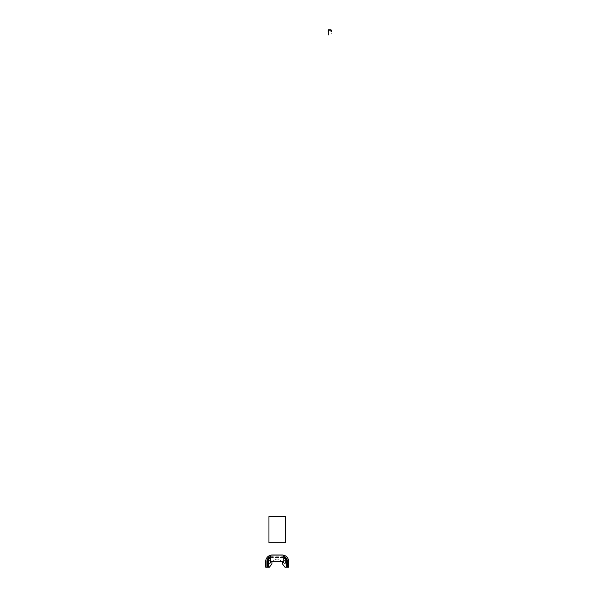 <?xml version="1.0" encoding="UTF-8"?>
<svg xmlns="http://www.w3.org/2000/svg" width="597" height="597" viewBox="0 0 597 597"><rect width="100%" height="100%" fill="white"/><g stroke="black" fill="none" stroke-linecap="round" stroke-linejoin="round"><path stroke-width="0.45" stroke-dasharray="2.98 2.24" d="M328.051 33.738L328.051 30.26A0.41 0.41 0 0 1 328.462 29.85L330.925 29.85A0.41 0.41 0 0 1 331.335 30.26L331.335 33.738M328.313 33.738L328.462 30.111L331.074 30.26L331.074 33.738M282.411 561.665L281.217 561.24A4.925 4.925 0 0 0 273.098 561.24L272.232 561.24L273.098 561.24A4.925 4.925 0 0 1 281.217 561.24L282.411 561.568L282.411 563.866L284.873 567.15L288.649 567.15L288.649 561.568A6.567 6.567 0 0 0 282.082 555.001L272.232 555.001A6.567 6.567 0 0 0 265.665 561.568L265.665 567.15L266.799 567.15L266.799 561.568A5.433 5.433 0 0 1 272.232 556.135L282.082 556.135A5.433 5.433 0 0 1 287.515 561.568L287.515 567.15M285.911 561.568A1.231 1.231 0 0 1 284.747 563.21A1.231 1.231 0 0 1 283.59 561.568A1.231 1.231 0 0 1 285.911 561.568M271.904 561.665L271.904 563.866L269.441 567.15L266.799 567.15M268.404 561.568A1.231 1.231 0 0 1 270.725 561.568A1.231 1.231 0 0 1 269.56 563.21A1.231 1.231 0 0 1 268.404 561.568M271.62 555.098A1.037 1.037 0 0 0 270.59 556.135L270.59 560.635A1.037 1.037 0 0 0 271.62 561.665L282.687 561.665A1.037 1.037 0 0 0 283.724 560.635L283.724 556.135A1.037 1.037 0 0 0 282.687 555.098L271.62 555.098M268.948 542.785L268.948 516.517L285.366 516.517L285.366 542.785L268.948 542.785M283.724 557.188A4.679 4.679 0 0 0 282.082 556.889L272.232 556.889L272.232 556.232L282.082 556.232L282.082 557.546A4.022 4.022 0 0 1 286.105 561.568L286.105 567.15M270.59 557.188A4.679 4.679 0 0 1 272.232 556.889L272.232 557.546L282.082 557.546L272.232 557.546A4.022 4.022 0 0 0 268.21 561.568L268.21 567.15M268.21 561.568L266.799 561.568M272.232 556.135L272.232 557.546A4.022 4.022 0 0 0 270.59 557.896M272.232 556.232A5.336 5.336 0 0 0 270.59 556.494M283.724 557.896A4.022 4.022 0 0 0 282.082 557.546L282.082 556.135M286.105 561.568L287.515 561.568M282.082 556.232A5.336 5.336 0 0 1 283.724 556.494"/><path stroke-width="0.9" d="M331.335 31.686L331.335 30.26A0.41 0.41 0 0 0 330.925 29.85L328.462 29.85A0.41 0.41 0 0 0 328.051 30.26L328.313 31.686L328.462 30.111L330.925 30.111L331.074 31.686M328.313 31.686L328.313 34.969L328.051 31.686M270.59 556.494A5.336 5.336 0 0 0 266.896 561.568L266.896 567.15L265.665 567.15L265.665 561.568A6.567 6.567 0 0 1 272.232 555.001L282.082 555.001A6.567 6.567 0 0 1 288.649 561.568L288.649 567.15L284.873 567.15L282.411 563.866L282.411 561.665M266.896 567.15L269.441 567.15L271.904 563.866L271.904 561.665M270.725 561.568A1.231 1.231 0 0 1 269.56 563.21A1.231 1.231 0 0 1 268.404 561.568A1.231 1.231 0 0 1 270.725 561.568M283.59 561.568A1.231 1.231 0 0 1 285.911 561.568A1.231 1.231 0 0 1 284.747 563.21A1.231 1.231 0 0 1 283.59 561.568M271.62 555.098A1.037 1.037 0 0 0 270.59 556.135L270.59 560.635A1.037 1.037 0 0 0 271.62 561.665L282.687 561.665A1.037 1.037 0 0 0 283.724 560.635L283.724 556.135A1.037 1.037 0 0 0 282.687 555.098L271.62 555.098M268.948 542.785L268.948 516.517L285.366 516.517L285.366 542.785L268.948 542.785M266.896 561.568L267.553 561.568L267.553 567.15M270.59 557.188A4.679 4.679 0 0 0 267.553 561.568L268.21 561.568L268.21 567.15M270.59 557.896A4.022 4.022 0 0 0 268.21 561.568M283.724 556.494A5.336 5.336 0 0 1 287.418 561.568L286.105 561.568L286.105 567.15M283.724 557.188A4.679 4.679 0 0 1 286.761 561.568L286.761 567.15M283.724 557.896A4.022 4.022 0 0 1 286.105 561.568M287.418 561.568L287.418 567.15"/></g></svg>
